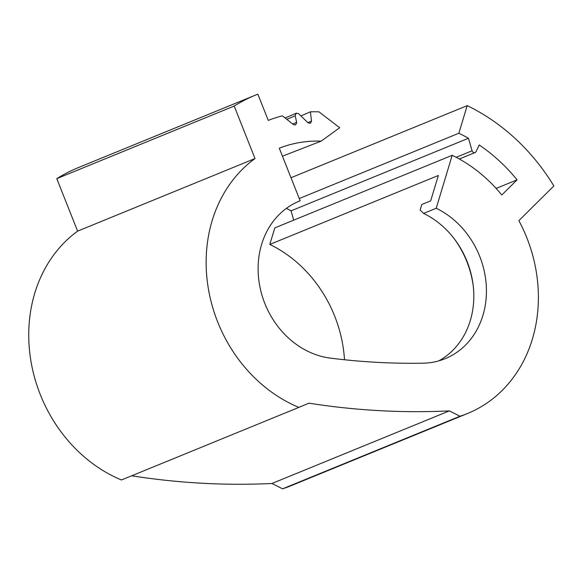 <?xml version="1.0" encoding="UTF-8"?>
<svg xmlns="http://www.w3.org/2000/svg" width="583" height="583" viewBox="0 0 583 583"><rect width="100%" height="100%" fill="white"/><g stroke="black" fill="none" stroke-linecap="round" stroke-linejoin="round"><path stroke-width="0.87" d="M344.495 359.755A123.341 105.501 67.7 0 0 269.798 244.445L438.336 175.483L430.677 200.858L421.808 204.487L420.139 210.004L423.601 213.422L436.215 208.262A82.64 70.689 67.7 0 1 486.302 286.151A82.64 70.689 67.7 0 1 445.208 358.662A82.64 70.689 67.7 0 1 422.937 363.202A822.686 703.696 67.7 0 1 330.342 358.122A82.64 70.689 -112.3 0 1 258.233 273.631A82.64 70.689 -112.3 0 1 299.327 201.12A82.64 70.689 -112.3 0 1 300.15 200.792L279.279 148.191A139.228 119.092 67.7 0 1 279.483 148.111A139.228 119.092 67.7 0 1 321.116 141.152L339.7 127.75L318.981 111.849A169.121 144.664 -112.3 0 0 310.433 111.827L311.526 121.228L310.324 123.385L308.043 122.853L298.642 113.685L296.361 113.16L295.158 115.317L296.696 122.78L295.501 124.937L293.417 124.587L282.383 115.82A169.121 144.664 -112.3 0 0 268.26 120.404L257.854 94.169A197.346 168.8 -112.3 0 0 255.886 94.956L78.479 167.547A197.346 168.8 -112.3 0 0 56.784 178.646L77.605 231.138L255.011 158.547A141.844 121.33 -112.3 0 0 208.554 289.802A141.844 121.33 -112.3 0 0 298.839 407.393L308.924 403.174A872.022 745.897 -112.3 0 0 449.376 410.884L459.98 416.24A141.844 121.33 -112.3 0 0 467.624 413.456A141.844 121.33 -112.3 0 0 538.16 288.993A141.844 121.33 -112.3 0 0 518.863 220.651L553.85 185.948A197.346 168.8 -112.3 0 0 467.18 105.654L291.004 177.742M300.15 200.792L298.503 201.463M423.601 213.422A82.64 70.689 -112.3 0 1 454.208 238.724A82.64 70.689 -112.3 0 1 473.112 284.919A82.64 70.689 -112.3 0 1 473.68 291.311A82.64 70.689 -112.3 0 1 438.751 360.884M467.624 413.456L290.217 486.047A141.844 121.33 -112.3 0 1 282.573 488.831L459.98 416.24M299.254 198.548L458.857 133.237A166.512 142.427 -112.3 0 1 468.448 138.266L472.077 150.786A2.47 2.113 -112.3 0 0 476.063 151.587L479.219 144.97A166.512 142.427 -112.3 0 1 517.085 179.848L496.133 188.418M436.215 208.262L452.197 155.304L274.797 227.895L269.798 244.445M458.857 133.237L467.18 105.654M282.573 488.831L271.969 483.475L449.376 410.884M271.969 483.475A872.022 745.897 -112.3 0 1 131.685 475.794M77.605 231.138A141.844 121.33 -112.3 0 0 31.154 362.393A141.844 121.33 -112.3 0 0 121.432 479.984L298.839 407.393M293.73 220.148L291.041 210.857L468.448 138.266M286.435 208.335A166.512 142.427 -112.3 0 1 291.041 210.857M517.085 179.848L501.795 195.006A141.844 121.33 67.7 0 0 452.197 155.304M255.011 158.547L234.191 106.055A197.346 168.8 -112.3 0 1 255.886 94.956M473.221 285.859A88.805 75.965 67.7 0 0 453.632 237.973M234.191 106.055L56.784 178.646M310.433 111.827L300.923 115.915M321.116 141.152L282.456 156.186M295.217 115.755L286.829 119.347M311.511 121.06L307.824 122.641M296.638 122.35L292.717 124.026M472.077 150.786L456.168 157.301M285.116 117.985L296.361 113.16M475.065 152.564L459.324 158.999"/></g></svg>
